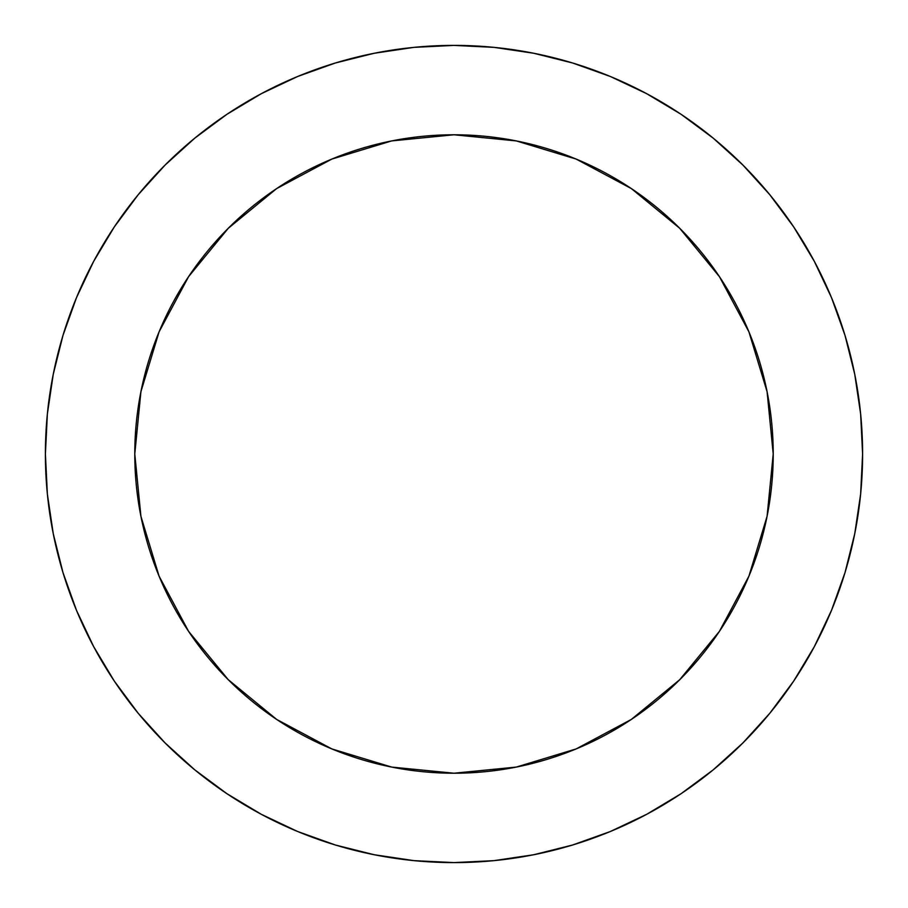 <?xml version="1.0" encoding="UTF-8"?>
<svg xmlns="http://www.w3.org/2000/svg" width="908" height="908" viewBox="0 0 908 908"><rect width="100%" height="100%" fill="white"/><g stroke="black" fill="none" stroke-linecap="round" stroke-linejoin="round"><path stroke-width="1.36" d="M134.781 454A319.219 319.219 0 0 1 454 134.781A319.219 319.219 0 0 1 773.219 454A319.219 319.219 0 0 1 454 773.219A319.219 319.219 0 0 1 134.781 454L140.91 516.277L159.082 576.16L188.58 631.344L228.283 679.717L276.656 719.42L331.84 748.918L391.723 767.09L454 773.219L516.277 767.09L576.16 748.918L631.344 719.42L679.717 679.717L719.42 631.344L748.918 576.16L767.09 516.277L773.219 454L767.09 391.723L748.918 331.84L719.42 276.656L679.717 228.283L631.344 188.58L576.16 159.082L516.277 140.91L454 134.781L391.723 140.91L331.84 159.082L276.656 188.58L228.283 228.283L188.58 276.656L159.082 331.84L140.91 391.723L134.781 454M45.4 454A408.6 408.6 0 0 1 454 45.4A408.6 408.6 0 0 1 862.6 454A408.6 408.6 0 0 1 454 862.6A408.6 408.6 0 0 1 45.4 454L47.364 494.054L53.254 533.711L62.992 572.607L76.499 610.369L93.649 646.61L114.26 681.011L138.152 713.211L165.074 742.926L194.789 769.848L226.989 793.74L261.391 814.351L297.631 831.501L335.392 845.008L374.289 854.746L413.946 860.636L454 862.6L494.054 860.636L533.711 854.746L572.607 845.008L610.369 831.501L646.61 814.351L681.011 793.74L713.211 769.848L742.926 742.926L769.848 713.211L793.74 681.011L814.351 646.61L831.501 610.369L845.008 572.607L854.746 533.711L860.636 494.054L862.6 454L860.636 413.946L854.746 374.289L845.008 335.392L831.501 297.631L814.351 261.391L793.74 226.989L769.848 194.789L742.926 165.074L713.211 138.152L681.011 114.26L646.61 93.649L610.369 76.499L572.607 62.992L533.711 53.254L494.054 47.364L454 45.4L413.946 47.364L374.289 53.254L335.392 62.992L297.631 76.499L261.391 93.649L226.989 114.26L194.789 138.152L165.074 165.074L138.152 194.789L114.26 226.989L93.649 261.391L76.499 297.631L62.992 335.392L53.254 374.289L47.364 413.946L45.4 454M845.008 335.392L831.501 297.631M681.011 114.26L646.61 93.649M335.392 62.992L297.631 76.499M114.26 226.989L93.649 261.391M62.992 572.607L76.499 610.369M226.989 793.74L261.391 814.351M572.607 845.008L610.369 831.501M793.74 681.011L814.351 646.61"/></g></svg>
